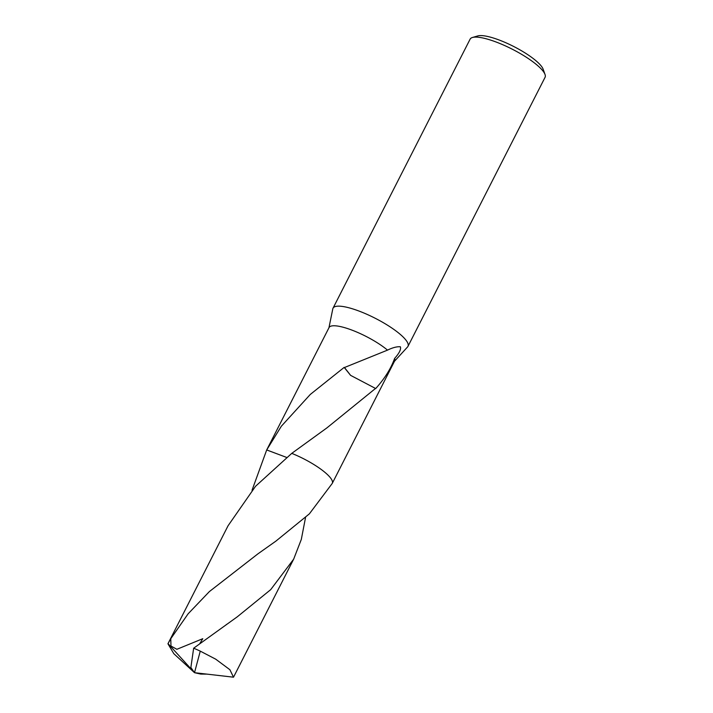 <?xml version="1.0" encoding="UTF-8"?>
<svg xmlns="http://www.w3.org/2000/svg" width="713" height="713" viewBox="0 0 713 713"><rect width="100%" height="100%" fill="white"/><g stroke="black" fill="none" stroke-linecap="round" stroke-linejoin="round"><path stroke-width="1.07" d="M394.503 361.224L407.578 346.946A42.058 10.178 -153 0 0 407.97 346.375L545.062 77.325A42.058 10.178 -153 0 0 545.026 74.464A42.058 10.178 -153 0 0 514.118 50.16A42.058 10.178 -153 0 0 474.047 37.183A42.058 10.178 -153 0 0 472.452 37.486A42.058 10.178 -153 0 0 470.117 39.144L333.024 308.194A42.058 10.178 -153 0 0 332.802 308.845L328.934 327.811M407.97 346.375A42.058 10.178 -153 0 0 381.651 321.723A42.058 10.178 -153 0 0 336.955 306.233A42.058 10.178 -153 0 0 333.024 308.194M545.026 74.464L543.137 69.206A37.851 9.153 -153 0 0 515.321 47.325A37.851 9.153 -153 0 0 479.252 35.65A37.851 9.153 -153 0 0 477.817 35.917L472.452 37.486M332.356 483.209L394.646 360.956A36.8 8.904 -153 0 0 394.61 358.434C390.929 368.639 384.61 378.692 375.653 388.612A36.8 8.904 -153 0 0 375.519 388.442L326.875 427.916L291.76 453.37L255.548 486.275L228.08 525.731L167.938 643.777L170.772 638.714L188.125 613.804L209.39 591.567L257.883 553.876L275.869 541.14L309.38 513.841L332.276 483.378A36.809 8.904 -153 0 0 332.276 483.369A36.809 8.904 -153 0 0 314.656 465.019A36.809 8.904 -153 0 0 291.76 453.37A36.8 8.904 -153 0 1 332.053 480.375M281.368 426.196L310.315 394.423L344.183 367.391A36.8 8.904 27 0 1 344.468 367.525L387.507 350.128A36.8 8.904 -153 0 0 332.508 325.832A36.8 8.904 -153 0 0 329.067 327.543L266.707 449.939L281.368 426.196M387.507 350.128C392.605 347.641 396.883 346.518 400.341 346.75C401.267 349.21 399.351 353.113 394.61 358.434M266.698 449.939L266.707 449.939A36.809 8.904 -153 0 0 266.689 449.956L286.635 457.425L266.698 449.939L252.037 490.25M332.516 482.05A36.8 8.904 -153 0 0 291.769 453.37M344.183 367.391L350.573 375.341L375.519 388.442M344.468 367.525L350.6 375.341M305.538 517.513L301.314 539.411L293.667 559.144L270.682 589.66L237.322 616.781L193.651 648.215L190.87 667.511L194.506 672.689L200.264 651.129A36.8 8.904 -153 0 0 193.651 648.215M200.264 651.129L215.718 659.177L229.889 669.712L233.516 677.19L194.506 672.689L200.727 674.079L194.506 672.689L173.829 653.705L167.938 643.777M199.836 643.563L202.768 638.705L176.886 649.293L170.977 646.058L170.772 638.714M206.485 674.124L200.727 674.079M190.906 667.573L190.915 668.749L168.027 643.625M326.153 428.424L326.875 427.916M233.516 677.19L293.667 559.144M226.823 624.267L226.146 624.748"/></g></svg>
